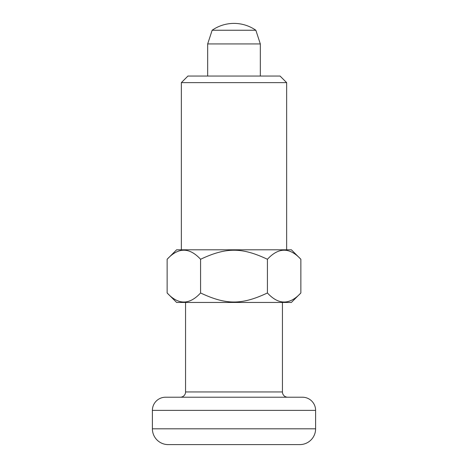 <?xml version="1.0" encoding="UTF-8"?>
<svg xmlns="http://www.w3.org/2000/svg" width="468" height="468" viewBox="0 0 468 468"><rect width="100%" height="100%" fill="white"/><g stroke="black" fill="none" stroke-linecap="round" stroke-linejoin="round"><path stroke-width="0.7" d="M165.555 397.215A13.162 13.162 0 0 0 152.392 410.377L152.392 428.805A15.795 15.795 0 0 0 168.188 444.6L299.812 444.6A15.795 15.795 0 0 0 315.607 428.805L315.607 410.377A13.162 13.162 0 0 0 302.445 397.215L165.555 397.215M180.297 397.215A5.265 5.265 0 0 0 185.562 391.95L185.562 302.445M282.438 302.445L282.438 391.95A5.265 5.265 0 0 0 287.703 397.215M260.325 76.05L260.325 43.933L255.85 30.244A38.3 38.3 0 0 0 212.15 30.244L207.675 43.933L207.675 76.05M255.85 30.244L212.15 30.244M260.325 43.933L207.675 43.933M291.389 302.445L300.865 292.968L300.865 259.272L291.389 249.795L176.611 249.795L167.134 259.272C178.285 247.198 189.435 247.198 200.579 259.272C226.138 247.215 241.862 247.215 267.421 259.272L267.421 292.968C241.862 305.025 226.138 305.025 200.579 292.968C189.435 305.042 178.285 305.042 167.134 292.968L176.611 302.445L291.389 302.445M286.65 249.795L286.65 82.631L280.069 76.05L187.931 76.05L181.35 82.631L181.35 249.795M167.134 292.968L167.134 259.272M200.579 292.968L200.579 259.272M267.421 259.272C278.565 247.198 289.715 247.198 300.865 259.272M300.865 292.968C289.715 305.042 278.565 305.042 267.421 292.968M181.35 82.631L286.65 82.631M282.438 391.95L185.562 391.95M315.607 428.805L152.392 428.805M315.607 410.377L152.392 410.377"/></g></svg>
